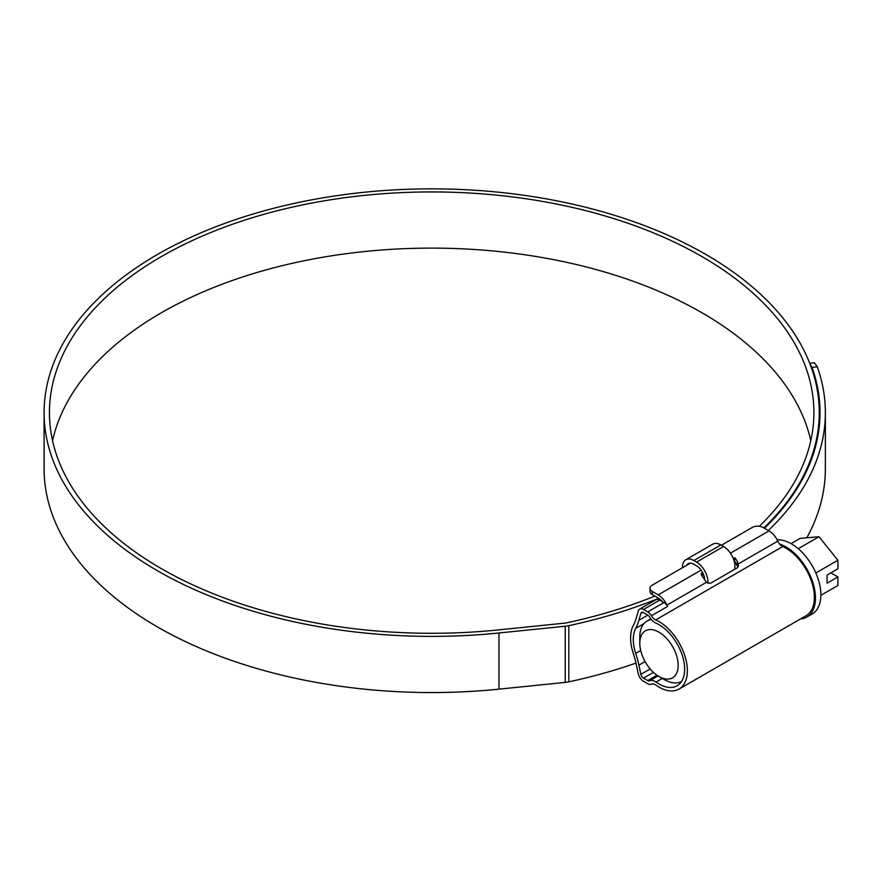 <?xml version="1.0" encoding="UTF-8"?>
<svg xmlns="http://www.w3.org/2000/svg" width="882" height="882" viewBox="0 0 882 882"><rect width="100%" height="100%" fill="white"/><g stroke="black" fill="none" stroke-linecap="round" stroke-linejoin="round"><path stroke-width="1.32" d="M658.975 624.677A36.316 20.97 -120 0 0 656.043 623.166A11.466 6.615 60 0 1 655.106 622.692A11.466 6.615 60 0 1 649.56 616.959A3.826 2.205 -120 0 0 647.719 615.052L643.474 612.604A3.826 2.205 -120 0 0 641.567 612.417A3.826 2.205 -120 0 0 640.872 613.376L638.899 620.289A80.262 46.338 60 0 1 635.713 628.348A36.316 20.97 -120 0 0 635.713 653.43A80.262 46.338 60 0 1 638.899 665.16L640.872 674.366A3.826 2.205 -120 0 0 643.474 678.137L647.719 680.584A3.826 2.205 -120 0 0 649.56 680.816A11.466 6.615 60 0 1 656.043 682.073A36.316 20.97 -120 0 0 658.975 683.969A36.316 20.97 -120 0 0 677.133 685.766A36.316 20.97 -120 0 0 682.701 656.671A36.316 20.97 -120 0 0 658.975 624.677M737.947 567.28L737.363 566.178A3.826 2.205 -120 0 0 736.988 565.649L736.382 564.315A11.466 6.615 -120 0 0 734.651 561.305L734.651 557.644A15.292 8.831 -120 0 1 737.363 561.426L738.477 565.527L737.363 567.788L710.33 583.388L706.427 582.307L704.927 580.158A15.292 8.831 60 0 0 702.226 576.376L701.102 573.962L702.226 572.175L702.226 575.384L703.571 574.601M639.648 609.098L655.866 599.738A7.64 4.41 60 0 1 659.692 600.113L643.474 609.484A7.64 4.41 -120 0 0 639.648 609.098A7.64 4.41 -120 0 0 638.27 611.017L636.297 617.94A76.447 44.133 60 0 1 633.265 625.614A40.131 23.175 -120 0 0 633.265 653.33A76.447 44.133 60 0 1 636.297 664.51L638.27 673.716A7.64 4.41 -120 0 0 643.474 681.257L647.719 683.704A7.64 4.41 -120 0 0 651.412 684.156A7.64 4.41 60 0 1 655.734 685.005A40.131 23.175 -120 0 0 658.975 687.089A40.131 23.175 -120 0 0 679.041 689.074A40.131 23.175 -120 0 0 685.193 656.914A40.131 23.175 -120 0 0 658.975 621.556A40.131 23.175 -120 0 0 655.734 619.892A7.64 4.41 60 0 1 655.106 619.572A7.64 4.41 60 0 1 651.412 615.757A7.64 4.41 -120 0 0 647.719 611.932L663.937 602.571A7.64 4.41 60 0 1 667.63 606.386A7.64 4.41 60 0 1 666.946 605.107A15.292 8.831 -120 0 0 658.192 594.887L701.113 570.103M721.41 545.252L752.225 527.458A7.64 4.41 0 0 1 763.029 527.458L769.005 530.909A15.292 8.831 60 0 1 777.759 541.129A7.64 4.41 -120 0 0 782.136 546.234A7.64 4.41 -120 0 0 782.753 546.553A40.131 23.175 60 0 1 786.005 548.218A40.131 23.175 60 0 1 812.223 583.575A40.131 23.175 60 0 1 806.071 615.735L679.041 689.074M690.352 563.179L652.217 585.196A7.64 4.41 0 0 0 649.979 588.316A7.64 4.41 0 0 0 652.217 591.436L658.192 594.887M643.474 609.484L647.719 611.932M659.692 600.113L663.937 602.571M662.239 601.59A11.466 6.615 -120 0 0 658.192 598.007L652.217 594.556A7.64 4.41 180 0 1 649.979 591.436L649.979 588.316M664.389 679.603L658.975 676.483A27.144 15.667 -120 0 0 678.17 665.403A27.144 15.667 -120 0 0 658.975 632.162A27.144 15.667 -120 0 0 639.792 643.243A27.144 15.667 -120 0 0 658.975 676.483L664.389 679.603A34.784 20.077 60 0 0 681.588 681.433M777.141 539.861A41.663 24.057 60 0 1 791.408 543.841A41.663 24.057 60 0 1 818.628 580.554A41.663 24.057 60 0 1 812.245 613.938L806.843 617.058A41.663 24.057 60 0 1 800.481 618.966M779.644 544.095A41.663 24.057 60 0 1 786.005 546.961A41.663 24.057 60 0 1 813.226 583.675A41.663 24.057 60 0 1 806.843 617.058M820.866 595.317L837.9 585.483L837.9 576.927L827.084 583.167L827.084 575.053L837.9 568.813L837.9 560.257L818.981 536.719L800.062 538.406L791.033 543.621M837.9 576.927L830.877 572.87M818.981 536.719L798.232 548.703M837.9 560.257L815.85 572.98M639.792 643.243L639.792 637.002A34.784 20.077 60 0 1 646.991 621.082A34.784 20.077 60 0 1 651.456 619.572M686.527 565.384A11.466 6.615 60 0 1 688.114 563.719A11.466 6.615 60 0 1 693.847 564.282L696.548 565.847A11.466 6.615 60 0 1 704.652 579.706M682.492 567.721L682.492 567.093A16.052 9.272 60 0 1 685.821 559.75A16.052 9.272 60 0 1 693.847 560.544L696.548 562.099A16.052 9.272 60 0 1 707.805 583.421M685.821 559.75L712.843 544.139A16.052 9.272 60 0 1 720.87 544.933L723.571 546.498A16.052 9.272 60 0 1 734.508 569.43M810.79 440.702A382.226 220.676 0 0 0 701.951 312.746A382.226 220.676 0 0 0 308.226 259.936A382.226 220.676 0 0 0 52.556 440.702M759.303 526.278A382.226 220.676 0 0 0 813.899 412.611A382.226 220.676 0 0 0 701.951 256.574A382.226 220.676 0 0 0 285.404 208.736A382.226 220.676 0 0 0 49.447 412.611A382.226 220.676 0 0 0 161.406 568.658A382.226 220.676 0 0 0 498.054 629.935L564.304 623.188A15.292 8.831 0 0 0 566.972 622.769A388.345 224.204 0 0 0 654.874 596.089M763.834 527.921A387.573 223.763 0 0 0 819.257 412.611A387.573 223.763 0 0 0 705.732 254.391A387.573 223.763 0 0 0 283.354 205.881A387.573 223.763 0 0 0 44.1 412.611A387.573 223.763 0 0 0 157.613 570.841A387.573 223.763 0 0 0 498.98 632.978L565.23 626.231A20.639 11.918 0 0 0 568.835 625.669A393.692 227.291 0 0 0 658.7 598.316M44.1 412.611L44.1 468.794A387.573 223.763 0 0 0 157.613 627.014A387.573 223.763 0 0 0 498.98 689.151L565.23 682.414A20.639 11.918 0 0 0 568.835 681.841A393.692 227.291 0 0 0 635.977 663.088M806.776 537.811A393.692 227.291 0 0 0 825.365 468.794L825.365 412.611A393.692 227.291 0 0 0 817.25 366.669L812.068 367.474L809.863 363.66M809.742 363.351L814.273 362.656L817.25 366.669M768.288 530.49A393.692 227.291 0 0 0 825.365 412.611M764.385 528.241A388.345 224.204 0 0 0 820.017 412.611A388.345 224.204 0 0 0 812.068 367.474M782.753 546.553L655.734 619.892M652.217 591.436L652.217 594.556M730.461 553.157L769.005 530.909M667.63 606.386L651.412 615.757M706.427 582.307L666.946 605.107M777.759 541.129L738.278 563.918M642.735 612.295L640.872 613.376M662.36 678.434L656.043 682.073M658.049 675.91L649.56 680.816M657.002 675.226L647.719 680.584M653.474 672.371L643.474 678.137M650.21 668.975L640.872 674.366M645.084 661.588L638.899 665.16M640.707 650.541L635.713 653.43M643.959 623.585L635.713 628.348M647.84 615.129L638.899 620.289M737.363 566.178L737.363 561.426M720.87 544.933L693.847 560.544M723.571 546.498L696.548 562.099M498.98 632.978L498.98 689.151M568.835 625.669L568.835 681.841M565.23 626.231L565.23 682.414M646.991 621.082L650.861 618.844M819.257 412.611L819.257 426.679"/></g></svg>
